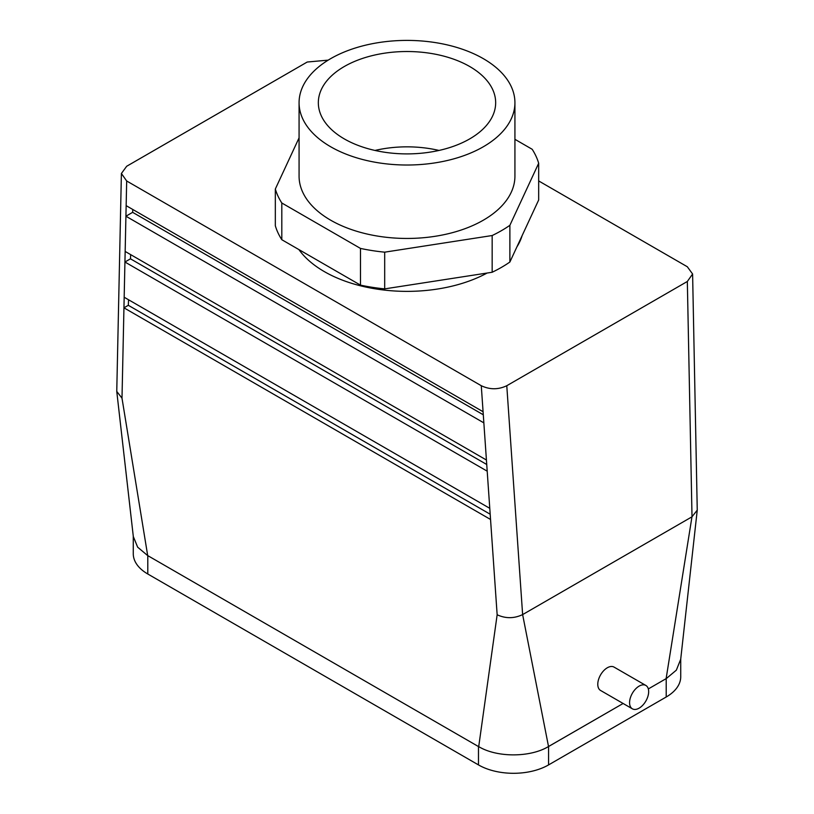 <?xml version="1.0" encoding="UTF-8"?>
<svg xmlns="http://www.w3.org/2000/svg" width="814" height="814" viewBox="0 0 814 814"><rect width="100%" height="100%" fill="white"/><g stroke="black" fill="none" stroke-linecap="round" stroke-linejoin="round"><path stroke-width="1.22" d="M514.926 139.316L532.193 149.288A133.557 77.106 180 0 1 538.675 163.258L509.879 225.315A133.557 77.106 180 0 1 492.165 235.531L384.686 252.167L384.686 288.878A133.557 77.106 180 0 1 360.49 285.134L281.807 239.713A133.557 77.106 180 0 1 275.325 225.743L275.325 189.031L299.074 137.841M492.165 235.531L492.165 272.252L384.686 288.878M538.675 163.258L538.675 199.969L509.879 262.027A133.557 77.106 180 0 1 492.165 272.252M384.686 252.167A133.557 77.106 180 0 1 360.49 248.423L281.807 202.991L281.807 239.713M360.49 248.423L360.49 285.134M522.13 235.622A116.921 67.501 180 0 1 516.88 246.937M487.118 273.036A116.921 67.501 180 0 1 298.891 249.572M328.205 60.134L307.224 62.027L126.669 166.27L121.398 173.494L126.679 180.983L126.15 205.647L483.078 411.721L483.852 422.873L125.916 216.219L132.641 212.332L483.292 414.784M538.675 180.932L687.321 266.758L692.602 274.003L687.331 281.481L506.776 385.724C498.29 389.753 489.794 389.753 481.278 385.714L126.679 180.983M522.629 614.59C514.143 618.62 505.647 618.681 497.151 614.774L478.713 746.621C496.906 757.681 530.372 757.6 548.514 746.519L623.117 703.479L548.524 746.54L522.629 614.59L506.776 385.724M126.15 205.647L125.163 251.445L486.426 460.022L487.199 471.174L124.929 262.016L124.176 297.242L489.774 508.323L490.547 519.474L123.942 307.814L128.307 305.301L490.181 514.224M147.68 555.504L121.998 398.188L116.758 391.412L121.398 173.494M680.728 659.075L680.728 676.77A49.552 28.612 180 0 1 666.208 696.998L548.565 764.916A49.552 28.612 180 0 1 478.479 764.916L478.479 746.56L147.792 555.636L147.792 574.002A49.552 28.612 180 0 1 133.272 553.764L133.272 536.192M478.479 764.916L147.792 574.002M666.167 678.622L648.32 688.929L666.178 678.622M680.697 659.289L676.342 670.166L666.208 678.642L666.208 696.998M147.619 555.545L137.658 547.171L133.313 536.538M486.741 464.499L130.474 258.821L124.929 262.016L125.163 251.445M130.667 254.629L130.474 258.821M128.561 299.786L128.307 305.301M132.774 209.473L132.641 212.332M124.176 297.242L121.998 398.188M666.127 678.611L691.961 516.829L697.252 510.134L692.602 274.003M522.68 614.57L691.961 516.829M632.376 708.821L600.579 690.465A13.492 7.784 -60 0 1 597.781 684.289A13.492 7.784 -60 0 1 603.673 670.716A13.492 7.784 -60 0 1 614.061 667.104L645.868 685.459A13.492 7.784 -60 0 1 645.868 701.037A13.492 7.784 -60 0 1 632.376 708.821A13.492 7.784 -60 0 1 629.578 702.645A13.492 7.784 -60 0 1 635.469 689.071A13.492 7.784 -60 0 1 645.868 685.459M514.926 102.706L514.926 176.139A107.926 62.312 180 0 1 407 238.451A107.926 62.312 180 0 1 299.074 176.139L299.074 102.706A107.926 62.312 180 0 1 330.688 58.649A107.926 62.312 180 0 1 448.3 45.146A107.926 62.312 180 0 1 514.926 102.706A107.926 62.312 180 0 1 407 165.018A107.926 62.312 180 0 1 299.074 102.706M281.807 202.991A133.557 77.106 180 0 1 275.325 189.031M509.879 225.315L509.879 262.027M439 150.448A85.094 49.125 0 0 0 375 150.448M469.698 66.514A88.665 51.19 180 0 1 495.645 103.836A88.665 51.19 180 0 1 440.018 150.214A88.665 51.19 180 0 1 344.302 138.909A88.665 51.19 180 0 1 318.355 103.836A88.665 51.19 180 0 1 372.171 55.637A88.665 51.19 180 0 1 469.698 66.514M481.278 385.714L483.078 411.721M490.547 519.474L497.151 614.774M487.199 471.174L489.774 508.323M483.852 422.873L486.426 460.022M548.565 764.916L548.565 746.56M687.331 281.481L692.012 516.798M680.606 660.174L697.252 510.134M133.404 537.321L116.758 391.412"/></g></svg>
